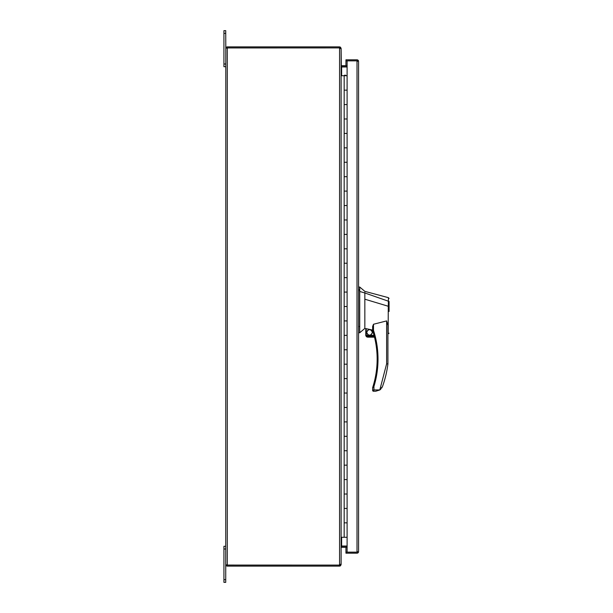 <?xml version="1.0" encoding="UTF-8"?>
<svg xmlns="http://www.w3.org/2000/svg" width="613" height="613" viewBox="0 0 613 613"><rect width="100%" height="100%" fill="white"/><g stroke="black" fill="none" stroke-linecap="round" stroke-linejoin="round"><path stroke-width="0.92" d="M345.594 75.591L346.314 75.591L345.234 75.591L345.594 75.215M345.234 75.215L344.514 75.215L345.234 75.591M347.104 75.721L347.104 104.57L344.169 104.57L344.169 90.149L347.104 90.149L344.169 90.149L344.169 75.721L347.104 75.721L347.104 60.863L345.947 60.863L357.011 60.863L357.532 61.377M344.169 118.991L347.104 118.991L344.169 118.991L344.169 104.57L347.104 104.57L347.104 133.419L344.169 133.419L344.169 118.991M344.169 147.84L347.104 147.84L344.169 147.84L344.169 133.419L347.104 133.419L347.104 162.261L344.169 162.261L344.169 147.84M344.169 176.69L347.104 176.69L344.169 176.69L344.169 162.261L347.104 162.261L347.104 191.11L344.169 191.11L344.169 176.69M344.169 205.539L347.104 205.539L344.169 205.539L344.169 191.11L347.104 191.11L347.104 219.96L344.169 219.96L344.169 205.539M344.169 234.381L347.104 234.381L344.169 234.381L344.169 219.96L347.104 219.96L347.104 248.809L344.169 248.809L344.169 234.381M344.169 263.23L347.104 263.23L344.169 263.23L344.169 248.809L347.104 248.809L347.104 277.651L344.169 277.651L344.169 263.23M344.169 292.079L347.104 292.079L344.169 292.079L344.169 277.651L347.104 277.651L347.104 306.5L344.169 306.5L344.169 292.079M344.169 320.921L347.104 320.921L344.169 320.921L344.169 306.5L347.104 306.5L347.104 335.349L344.169 335.349L344.169 320.921M344.169 349.77L347.104 349.77L344.169 349.77L344.169 335.349L347.104 335.349L347.104 364.191L344.169 364.191L344.169 349.77M344.169 378.619L347.104 378.619L344.169 378.619L344.169 364.191L347.104 364.191L347.104 393.04L344.169 393.04L344.169 378.619M344.169 407.461L347.104 407.461L344.169 407.461L344.169 393.04L347.104 393.04L347.104 421.89L344.169 421.89L344.169 407.461M344.169 436.31L347.104 436.31L344.169 436.31L344.169 421.89L347.104 421.89L347.104 450.739L344.169 450.739L344.169 436.31M344.169 465.16L347.104 465.16L344.169 465.16L344.169 450.739L347.104 450.739L347.104 479.581L344.169 479.581L344.169 465.16M344.169 494.009L347.104 494.009L344.169 494.009L344.169 479.581L347.104 479.581L347.104 508.43L344.169 508.43L344.169 494.009M341.119 537.279L344.169 537.279L344.169 522.851L347.104 522.851L344.169 522.851L344.169 508.43L347.104 508.43L347.104 552.137L345.947 552.137L345.947 553.179L357.011 553.179A1.555 1.555 0 0 0 358.482 552.137L345.947 552.137L345.947 547.332M344.169 75.721L341.119 75.721M344.169 537.279L347.104 537.279M357.532 551.623L357.011 552.137L358.482 552.137L358.567 551.623L358.482 552.137M358.567 61.377L358.567 551.623M345.947 65.668L345.947 59.821L357.011 59.821A1.555 1.555 0 0 1 358.482 60.863L347.104 60.863M358.482 60.863L357.011 60.863L357.011 552.137L347.104 552.137M377.554 368.382L377.478 349.096L373.501 330.392L372.673 330.652A92.555 92.555 0 0 1 373.102 386.175L373.93 386.428L377.003 372.85M373.501 330.392C376.489 339.633 377.991 349.203 378.014 359.095C377.999 368.49 376.635 377.6 373.93 386.428L372.635 387.807L372.635 390.374L373.93 389.937L373.501 391.24L375.731 391.24L379.822 389.968L382.52 386.458A106.731 106.731 0 0 0 387.922 363.946L387.922 325.411L387.922 334.001L387.922 325.426L386.619 320.913L373.501 324.254L373.501 330.392L372.635 330.392L372.635 327.357M389.071 311.473L389.071 306.232L388.297 306.262L388.435 297.673L364.842 291.359L359.724 287.03L359.724 332.752L364.842 328.422L365.777 328.652M359.724 287.03L358.567 287.03M366.628 332.407C368.574 336.177 370.52 336.177 372.474 332.407C370.52 328.637 368.574 328.637 366.628 332.407M366.842 332.407A2.705 2.705 0 0 0 369.547 335.112A2.705 2.705 0 0 0 372.252 332.407A2.705 2.705 0 0 0 369.547 329.702A2.705 2.705 0 0 0 366.842 332.407M389.071 308.99L389.071 301.673M389.071 333.181L387.922 334.001M388.213 331.901C387.952 334.69 387.945 334.698 388.175 331.932L388.274 306.262L364.842 299.198L364.842 328.399M366.214 335.349L366.214 328.668L365.777 328.622L365.777 335.349L374.053 335.349L374.168 335.778L372.673 330.652A0.866 0.866 0 0 1 372.635 330.392L372.635 326.438L373.501 324.254M366.214 328.668L372.635 330.078M364.842 299.198L364.842 292.976L359.724 291.451M389.071 301.45L364.842 292.976L364.842 292.401L364.842 292.976M373.93 386.428L373.93 389.945L379.807 389.937L386.619 363.861L387.922 363.946M358.567 332.752L359.724 332.752M379.807 389.937L375.731 391.24M373.102 386.175L372.673 387.539L373.102 386.175M374.405 336.721L374.512 337.15L374.405 336.721L366.413 336.721L367.585 337.15L366.413 336.721L367.585 337.15L374.512 337.15L374.405 336.721M366.413 336.721L365.777 335.349L365.831 335.778L374.168 335.778M373.93 389.937L372.635 390.374A0.866 0.866 0 0 0 373.501 391.24M382.075 387.454L381.784 387.952M380.819 389.132L379.83 389.96M312.622 565.086L339.556 565.086L340.077 564.565M308.109 565.086L227.124 565.063L226.825 566.052L225.806 565.048L226.848 564.841L225.806 565.048L225.73 564.565L225.806 565.048M227.285 565.086L339.073 565.086L227.285 565.086L227.285 47.914L339.073 47.914L225.806 47.952L225.73 579.645L223.929 579.645L223.929 582.35L225.73 582.35L225.73 579.645M339.073 47.914L339.556 47.914L339.556 46.879L339.073 46.879L339.073 47.914A1.441 1.441 0 0 1 339.556 47.998L340.491 48.343L339.556 47.998L339.556 565.002A1.441 1.441 0 0 1 339.073 565.086L339.073 566.121L339.556 566.121L339.556 565.086M227.124 47.914L226.825 46.948A1.555 1.555 0 0 1 227.285 46.879L339.073 46.879M340.077 48.435L339.556 47.914M339.073 566.121L227.285 566.121A1.555 1.555 0 0 1 226.825 566.052M226.825 47.914L225.806 47.952L226.848 48.159L225.806 47.952L226.825 46.948M339.556 565.002L341.119 563.883L341.119 49.117L340.491 48.343M339.556 46.879L340.491 47.186L341.119 48.435L340.629 48.435M340.629 564.565L341.119 564.565L340.491 565.814L339.556 566.121M225.73 33.355L225.73 30.65L223.929 30.65L223.929 33.355L225.73 33.355L225.806 47.952M341.326 66.61L341.119 48.435M341.364 66.687A1.555 1.555 0 0 0 341.633 66.71L347.104 66.71M341.119 564.565L341.119 563.883M347.104 546.29L341.633 546.29A1.555 1.555 0 0 0 341.364 546.313M347.104 66.97L341.525 66.97L341.119 65.829M341.119 547.171L341.525 546.03L347.104 546.03M341.119 547.846L341.326 546.39M347.104 65.668L341.633 65.668A0.521 0.521 0 0 1 341.525 65.66M341.525 547.34A0.521 0.521 0 0 1 341.633 547.332L347.104 547.332M223.929 33.355L223.929 66.71L225.73 66.71M225.73 546.29L223.929 546.29L223.929 579.645M377.148 359.095L378.014 359.095M358.567 289.351L359.724 289.351M386.619 363.861L386.619 320.913M359.724 326.522L358.567 326.522M359.724 290.6L358.567 290.6M339.87 48.021L340.491 47.186M340.491 565.814L339.87 564.979M341.633 66.97L341.633 75.721M341.633 537.279L341.633 546.03M225.73 64.005L223.929 64.005M223.929 548.995L225.73 548.995M388.435 297.673L389.071 298.508"/></g></svg>

